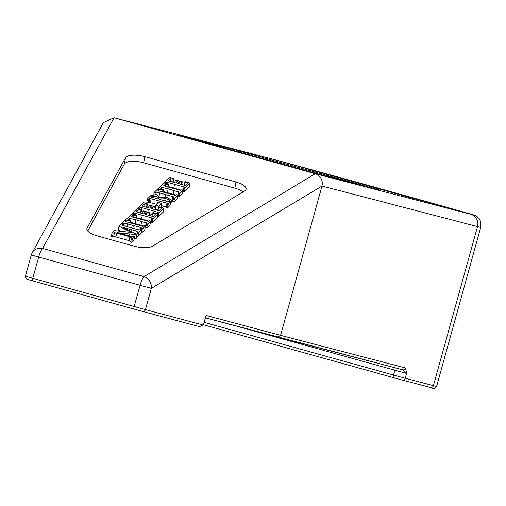 <?xml version="1.0" encoding="UTF-8"?>
<svg xmlns="http://www.w3.org/2000/svg" width="506" height="506" viewBox="0 0 506 506"><rect width="100%" height="100%" fill="white"/><g stroke="black" fill="none" stroke-linecap="round" stroke-linejoin="round"><path stroke-width="0.76" d="M385.629 190.357L305.814 168.473L410.17 197.612L431.485 203.235L385.629 190.357M190.092 183.166L185.171 187.884L183.982 186.992L167.872 182.432L165.607 182.78L164.507 182.476L169.852 177.461L173.741 178.726L173.286 179.162L170.516 178.732L168.074 180.756L175.791 182.906L177.385 181.205L175.221 180.376L175.677 179.94L182.293 181.78L181.837 182.217L179.029 181.705L177.163 183.286L185.436 185.588L187.707 183.064L184.861 182.046L185.316 181.61L190.092 183.166L189.402 187.011L184.481 191.736L182.786 190.68M181.18 190.186L168.441 186.613M179.023 192.248L168.15 188.789L161.812 187.454L160.8 188.567L163.274 189.801L162.818 190.237L157.821 188.896L164.292 182.976L168.833 184.469L168.378 184.905L165.31 184.329L163.653 185.791L180.718 190.42L181.793 189.769L182.894 190.073L182.204 193.918L179.016 196.979L177.916 196.676L179.042 192.166M178.327 196.094L177.619 195.544M176.126 195.095L162.989 191.394M172.824 196.518L156.253 192.109L155.228 192.754L154.121 192.444L157.315 189.383L158.416 189.693L157.923 190.439L158.739 190.907L175.266 195.379L176.6 194.753L177.707 195.057L177.011 198.909L173.824 201.97L172.723 201.66L173.9 197.074L172.824 196.518L172.129 200.37L171.534 200.199M172.907 200.642L172.129 200.37M161.053 197.296L160.326 197.1M171.515 200.521L168.232 204.158L166.986 203.216L151.123 198.776L149.713 198.516L148.574 199.136L147.474 198.833L151.003 195.442L157.094 194.627L160.225 197.713L167.201 197.213L171.515 200.521L170.819 204.367L167.537 208.004L166.291 207.062L161.313 205.6M156.696 204.31L149.023 202.362L147.885 202.982L146.784 202.678L147.474 198.833M158.112 210.072L155.203 208.927M163.862 208.352L158.941 213.077L157.752 212.185L141.636 207.624L139.378 207.972L138.277 207.662L143.622 202.653L147.512 203.918L147.056 204.354L144.28 203.924L141.838 205.948L149.555 208.099L151.149 206.391L148.985 205.569L149.441 205.132L156.057 206.973L155.601 207.409L152.799 206.897L150.933 208.478L159.2 210.781L161.477 208.257L158.625 207.239L159.08 206.796L163.862 208.352L163.166 212.204L158.245 216.922L157.398 216.625M152.325 214.614L149.833 213.911M142.863 211.982L141.168 211.533M157.847 214.127L152.932 218.851L151.737 217.959L135.627 213.399L133.369 213.747L132.262 213.437L137.607 208.421L141.497 209.693L141.041 210.129L138.271 209.699L135.829 211.723L143.546 213.867L145.14 212.166L142.977 211.344L143.432 210.907L150.048 212.748L149.593 213.184L146.784 212.672L144.918 214.253L153.191 216.555L155.462 214.025L152.616 213.007L153.071 212.571L157.847 214.127L157.157 217.972L152.236 222.697L150.541 221.641M148.935 221.154L136.203 217.58M146.778 223.209L135.905 219.756L129.568 218.415L128.556 219.528L131.029 220.768L130.573 221.204L125.577 219.857L132.047 213.943L136.588 215.429L136.133 215.866L133.065 215.297L131.408 216.751L148.473 221.381L149.548 220.73L150.655 221.04L149.959 224.885L146.772 227.947L145.671 227.637L146.797 223.133M146.082 227.061L145.374 226.511M143.881 226.062L130.744 222.362M145.462 226.024L142.275 229.085L141.168 228.775L141.655 228.042L140.579 227.485L133.331 225.467L124.008 223.076L122.983 223.715L121.883 223.412L125.071 220.35L126.171 220.654L125.678 221.407L126.494 221.875L143.021 226.346L144.355 225.714L145.462 226.024L144.767 229.869L141.579 232.931L141.079 232.792M131.56 237.934L129.675 236.745L116.646 233.121L114.47 232.583L113.148 233.165L112.041 232.855L114.375 230.616L131.358 232.425L118.967 226.207L121.244 224.019L122.344 224.329L121.933 224.993L123.179 225.575L139.251 229.99L140.535 229.389L141.636 229.699L138.536 232.671L137.436 232.362L137.689 232.09C136.999 231.191 135.07 230.432 131.902 229.806L122.958 227.32L137.088 234.404L136.765 234.714L117.405 232.659L130.497 236.302L134.621 236.435L133.926 240.28L131.743 242.38L130.637 242.07L131.718 237.643M130.871 241.779L128.979 240.597L115.956 236.966L113.774 236.435L112.452 237.01L111.352 236.7L112.041 232.855M120.947 231.35L118.271 230.053L118.967 226.207M141.636 229.699L140.94 233.544L137.847 236.517L136.759 236.213M137.088 234.404L136.392 238.25L134.273 238.351M243.089 191.926A15.079 5.414 10.2 0 0 234.86 188.162L143.685 162.787A15.079 5.414 10.2 0 0 124.4 163.982L87.734 231.046M27.172 279.312L32.688 280.874A2.511 0.588 105.6 0 1 32.789 278.3L25.389 276.213L31.283 254.967L38.684 257.054L32.789 278.3L134.166 306.516L140.061 285.27L38.684 257.054A10.05 2.366 -74.4 0 1 42.63 248.421L114.078 117.753L315.27 173.735L470.782 214.316A107.215 0.398 15.5 0 0 394.781 192.742A107.215 0.398 15.5 0 0 269.995 158.441L114.078 117.753L103.332 122.642L32.15 252.829A10.05 9.317 28.7 0 1 42.63 248.421L144.014 276.63L315.27 173.735M405.603 367.982A2.511 2.441 104.6 0 1 402.618 369.76L205.404 317.825L277.623 337.141L280.583 335.358L405.603 367.982L406.546 373.422L405.205 378.267L433.408 385.629L477.506 226.618L321.999 186.037L151.332 288.369A10.05 8.678 -120.9 0 0 144.014 276.63A10.05 2.366 -74.4 0 0 140.061 285.27L151.332 288.369L145.437 309.615L203.38 325.118L206.069 315.428L280.583 335.358L321.949 186.208M124.4 163.982L125.507 157.828L87.095 228.079A15.079 5.414 -169.8 0 0 86.88 228.693A15.079 5.414 -169.8 0 0 97.051 235.847L134.343 246.226A15.079 5.414 -169.8 0 0 152.369 246.245L244.657 190.983A15.079 5.414 -169.8 0 0 246.137 189.162A15.079 5.414 -169.8 0 0 235.967 182.008L144.792 156.632L143.685 162.787M125.507 157.828A15.079 5.414 -169.8 0 1 144.792 156.632M402.586 369.753L402.618 369.76A2.511 2.441 104.6 0 1 402.58 369.753L277.674 337.154M204.146 322.354L393.504 375.047L394.851 370.209L406.546 373.422L403.491 370.158M203.38 325.118L199.415 326.629L142.565 311.424M134.621 236.435L132.433 238.528L131.743 242.38M136.765 234.714L136.076 238.56M137.689 232.09L137.872 231.773M137.436 232.362L137.069 234.392M138.536 232.671L137.847 236.517M122.344 224.329L122.18 225.233M113.148 233.165L112.452 237.01M114.47 232.583L113.774 236.435M116.646 233.121L115.956 236.966M129.675 236.745L128.979 240.597M132.433 238.528L131.332 238.225M142.275 229.085L141.579 232.931M126.171 220.654L125.981 221.685M121.883 223.412L121.744 224.164M122.983 223.715L122.673 225.417M124.008 223.076L123.54 225.676M140.579 227.485L140.187 229.635M141.168 228.775L141.035 229.528M150.655 221.04L147.461 224.101L146.772 227.947M133.065 215.297L132.73 217.144M133.426 215.214L133.059 217.238M136.133 215.866L135.747 217.997M136.588 215.429L136.108 218.099M125.577 219.857L125.469 220.458M125.64 219.946L125.545 220.483M130.573 221.204L130.263 222.925M131.029 220.768L130.624 223.019M128.385 219.838L128.556 219.528L128.486 219.939M129.568 218.415L129.245 220.205M146.196 222.703L145.507 226.555M147.461 224.101L146.361 223.791M152.932 218.851L152.236 222.697M152.616 213.007L152.034 216.239M146.784 212.672L146.424 214.683M147.176 212.621L146.791 214.784M149.593 213.184L149.181 215.448M150.048 212.748L149.542 215.55M142.977 211.344L142.572 213.595M144.817 211.938L144.665 212.792M138.271 209.699L137.803 212.273M141.041 210.129L140.523 213.026M141.497 209.693L140.877 213.127M132.262 213.437L132.167 213.981M133.369 213.747L133.255 214.367M135.627 213.399L135.33 215.044M151.737 217.959L151.041 221.805M152.104 218.617L151.408 222.469M158.941 213.077L158.245 216.922M158.625 207.239L158.043 210.464M152.799 206.897L152.432 208.908M153.191 206.846L152.799 209.01M155.601 207.409L155.19 209.674M156.057 206.973L155.551 209.775M148.985 205.569L148.581 207.827M150.832 206.163L150.674 207.017M144.28 203.924L143.818 206.499M147.056 204.354L146.531 207.258M147.512 203.918L146.892 207.352M138.277 207.662L138.113 208.554M139.378 207.972L139.201 208.946M141.636 207.624L141.275 209.623M157.752 212.185L157.423 214M158.112 212.849L157.423 216.695M161.667 203.633L158.96 206.233L155.899 205.075L158.618 202.463L161.667 203.633L160.978 207.454M158.96 206.233L158.814 207.055M155.899 205.075L155.576 206.846M158.618 206.22L157.929 210.066M156.911 198.643L158.296 199.022L159.061 197.998L156.303 196.214L151.724 196.454L151.13 197.03L156.911 198.643M169.308 201.413C170.117 200.439 169.036 199.535 166.057 198.7L160.174 198.921L159.687 199.408L168.492 201.856L169.63 200.888M168.232 204.158L167.537 208.004M148.574 199.136L147.885 202.982M149.713 198.516L149.023 202.362M166.986 203.216L166.291 207.062M167.404 203.924L166.714 207.77M156.303 196.214L155.918 198.365M151.724 196.454L151.598 197.157M166.057 198.7L165.626 201.065M160.174 198.921L160.067 199.516M177.707 195.057L174.519 198.118L173.824 201.97M158.416 189.693L158.226 190.724M154.121 192.444L153.799 194.234M155.228 192.754L154.956 194.241M156.253 192.109L155.854 194.348M174.519 198.118L173.413 197.814M182.894 190.073L179.706 193.134L179.016 196.979M165.31 184.329L164.975 186.183M165.671 184.254L165.304 186.278M168.378 184.905L167.992 187.03M168.833 184.469L168.353 187.131M157.821 188.896L157.714 189.497M157.885 188.978L157.79 189.516M162.818 190.237L162.508 191.957M163.274 189.801L162.869 192.059M160.63 188.871L160.8 188.567L160.731 188.972M161.812 187.454L161.49 189.238M178.441 191.742L177.751 195.588M179.706 193.134L178.605 192.83M185.171 187.884L184.481 191.736M184.861 182.046L184.279 185.272M179.029 181.705L178.669 183.716M179.421 181.654L179.035 183.817M181.837 182.217L181.426 184.488M182.293 181.78L181.787 184.582M175.221 180.376L174.817 182.634M177.062 180.971L176.91 181.831M170.516 178.732L170.048 181.306M173.286 179.162L172.767 182.065M173.741 178.726L173.122 182.166M164.507 182.476L164.412 183.02M165.607 182.78L165.5 183.4M167.872 182.432L167.575 184.076M183.982 186.992L183.286 190.838M184.348 187.656L183.653 191.502M321.999 186.037C322.999 180.18 320.886 176.12 315.662 173.855M31.321 254.973A10.05 9.317 28.7 0 1 32.15 252.829A10.05 10.05 0 0 0 31.283 254.967L31.321 254.973M235.859 150.042L378.203 189.649L321.025 174.728L232.564 150.415L178.688 135.121L235.859 150.042A10.05 9.772 104.6 0 1 240.059 152.496M134.065 309.084L142.54 311.418A2.511 2.334 105 0 0 145.437 309.615L134.166 306.516A2.511 0.588 -74.4 0 0 134.065 309.084L32.688 280.874L134.065 309.084A2.511 0.588 -74.4 0 1 134.065 309.084L142.521 311.411A2.511 2.334 105 0 1 142.521 311.411L199.446 326.636M393.402 377.621L203.482 324.77L393.402 377.621A2.511 0.588 -74.4 0 1 393.504 375.047L405.205 378.267A2.511 2.441 -75.4 0 1 402.213 380.044L393.402 377.621L402.181 380.031A2.511 2.441 -75.4 0 0 402.213 380.044L430.423 387.4A2.511 2.441 104.6 0 1 430.385 387.394L402.251 380.05M395.091 367.799A2.511 0.588 105.6 0 1 394.851 370.209L236.783 326.218M87.095 228.079L86.868 229.345M234.86 188.162L235.967 182.008M436.602 386.407C435.268 388.703 433.206 389.032 430.423 387.4A2.511 2.441 104.6 0 0 433.408 385.629A117.265 0.43 15.5 0 0 436.602 386.407L480.7 227.403A117.265 0.43 -164.5 0 1 477.506 226.618A10.05 9.772 104.6 0 0 470.782 214.316M178.688 135.121A10.05 9.772 104.6 0 1 180.275 135.722M177.416 134.881L320.88 174.69A10.05 9.772 104.6 0 1 321.025 174.728M32.688 280.874L27.356 279.375C27.773 280.507 24.63 277.218 25.389 276.213L25.433 276.219M129.447 233.898L129.087 235.91M131.902 229.806L131.56 231.678M127.423 223.848L126.924 226.618M133.331 225.467L132.831 228.263M135.905 219.756L135.21 223.601M141.655 221.375L140.965 225.221M145.538 213.659L145.405 214.392M136.778 210.812L136.576 211.932M142.262 215.202L141.566 219.054M151.553 207.884L151.421 208.624M142.787 205.038L142.591 206.157M148.271 209.433L147.784 212.14M170.661 201.824L169.965 205.67M151.123 198.776L150.427 202.628M158.201 200.686L157.727 203.323M159.668 192.881L159.2 195.48M165.576 194.506L165.165 196.79M168.15 188.789L167.454 192.634M173.9 190.408L173.21 194.253M177.783 182.691L177.65 183.431M169.023 179.845L168.821 180.965M174.507 184.241L173.811 188.087M320.88 174.69L379.449 189.971M480.7 227.403C481.219 217.618 478.151 218.522 477.386 216.935C476.399 215.898 473.742 214.822 469.416 213.722L269.843 158.397L114.337 117.816"/></g></svg>
